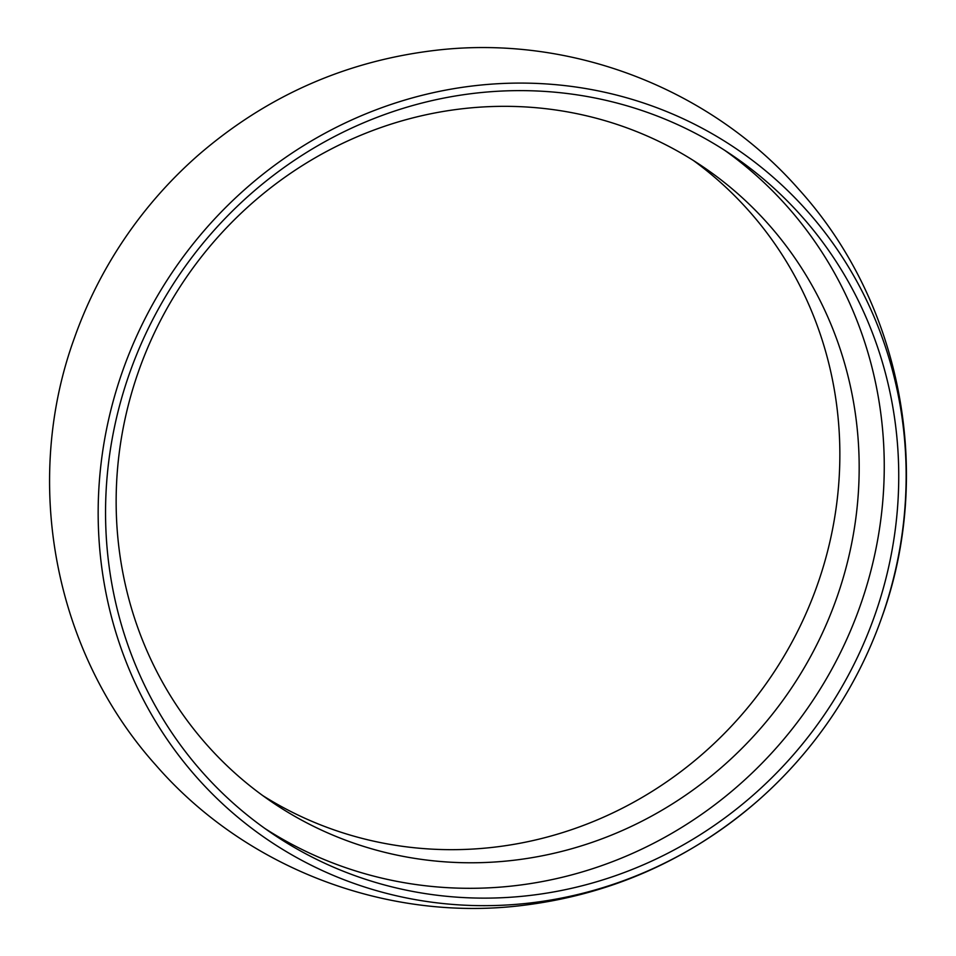 <?xml version="1.0" encoding="UTF-8"?>
<svg xmlns="http://www.w3.org/2000/svg" width="956" height="956" viewBox="0 0 956 956"><rect width="100%" height="100%" fill="white"/><g stroke="black" fill="none" stroke-linecap="round" stroke-linejoin="round"><path stroke-width="1.43" d="M525.298 895.975A409.765 390.371 124.2 0 0 883.272 588.442A409.765 390.371 124.2 0 0 732.177 155.266A409.765 390.371 124.2 0 0 478.992 92.78A409.765 390.371 124.2 0 0 121.018 400.313A409.765 390.371 124.2 0 0 272.113 833.489A409.765 390.371 124.2 0 0 525.298 895.975M264.932 828.494A409.765 390.371 124.2 0 0 510.815 886.152A409.765 390.371 124.2 0 0 867.534 583.005A409.765 390.371 124.2 0 0 724.875 150.439M881.563 618.078C934.132 473.937 901.867 303.052 798.917 189.467C710.32 88.394 571.461 35.002 437.86 50.059C347.398 60.324 267.668 95.242 198.645 154.824A417.414 397.648 124.2 0 0 74.437 337.922C22.119 481.43 53.811 651.454 155.756 765.039C244.318 867.044 383.858 921.082 518.14 905.941C608.602 895.676 688.332 860.759 757.355 801.176A417.414 397.648 124.2 0 0 881.563 618.078A417.414 397.648 124.2 0 0 478.562 85.287A417.414 397.648 124.2 0 0 98.85 536.854A417.414 397.648 124.2 0 0 525.728 903.468A417.414 397.648 124.2 0 0 757.355 801.176M509.345 860.759A383.858 365.694 124.2 0 0 844.686 572.668A383.858 365.694 124.2 0 0 703.15 166.882A383.858 365.694 124.2 0 0 465.966 108.351A383.858 365.694 124.2 0 0 130.637 396.441A383.858 365.694 124.2 0 0 272.173 802.215A383.858 365.694 124.2 0 0 509.345 860.759M693.375 160.489A383.858 365.694 -55.8 0 1 823.678 565.426A383.858 365.694 -55.8 0 1 490.034 847.649A383.858 365.694 -55.8 0 1 262.625 795.512"/></g></svg>
